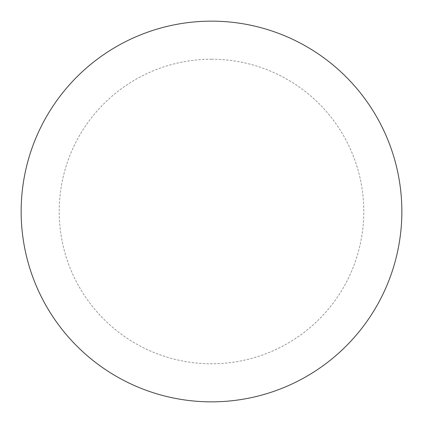 <?xml version="1.0" encoding="UTF-8"?>
<svg xmlns="http://www.w3.org/2000/svg" width="423" height="423" viewBox="0 0 423 423"><rect width="100%" height="100%" fill="white"/><g stroke="black" fill="none" stroke-linecap="round" stroke-linejoin="round"><path stroke-width="0.32" stroke-dasharray="2.12 1.59" d="M401.85 211.5A190.35 190.35 0 0 1 116.325 376.348A190.35 190.35 0 0 1 116.325 46.652A190.35 190.35 0 0 1 401.85 211.5A190.35 190.35 0 0 0 211.5 21.15A190.35 190.35 0 0 0 21.15 211.5A190.35 190.35 0 0 1 306.675 46.652A190.35 190.35 0 0 1 306.675 376.348A190.35 190.35 0 0 1 21.15 211.5A190.35 190.35 0 0 0 211.5 401.85A190.35 190.35 0 0 0 401.85 211.5M211.5 21.15A190.35 190.35 0 0 1 401.85 211.5A190.35 190.35 0 0 1 211.5 401.85A190.35 190.35 0 0 1 21.15 211.5A190.35 190.35 0 0 1 211.5 21.15A190.35 190.35 0 0 1 401.85 211.5A190.35 190.35 0 0 1 211.5 401.85M211.5 59.22A152.28 152.28 0 0 1 363.78 211.5A152.28 152.28 0 0 1 211.5 363.78A152.28 152.28 0 0 1 59.22 211.5A152.28 152.28 0 0 1 211.5 59.22"/><path stroke-width="0.63" d="M211.5 21.15A190.35 190.35 0 0 1 401.85 211.5A190.35 190.35 0 0 1 211.5 401.85A190.35 190.35 0 0 1 21.15 211.5A190.35 190.35 0 0 1 211.5 21.15M21.15 211.5A190.35 190.35 0 0 0 211.5 401.85A190.35 190.35 0 0 0 401.85 211.5A190.35 190.35 0 0 0 211.5 21.15A190.35 190.35 0 0 0 21.15 211.5"/></g></svg>
